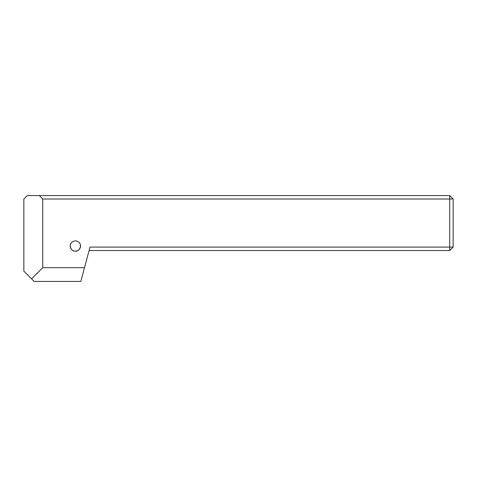 <?xml version="1.0" encoding="UTF-8"?>
<svg xmlns="http://www.w3.org/2000/svg" width="477" height="477" viewBox="0 0 477 477"><rect width="100%" height="100%" fill="white"/><g stroke="black" fill="none" stroke-linecap="round" stroke-linejoin="round"><path stroke-width="0.72" d="M79.921 243.652C80.053 243.234 81.925 248.177 77.936 250.52L75.366 251.206C69.225 251.218 70.018 242.918 70.811 243.652C70.024 242.918 69.213 251.206 75.366 251.206A5.152 5.152 0 0 0 80.518 246.054A5.152 5.152 0 0 0 75.366 240.903A5.152 5.152 0 0 0 70.214 246.054A5.152 5.152 0 0 0 75.366 251.206L77.936 250.52L79.176 249.525L80.446 246.925L80.261 244.457M42.739 267.692L42.739 199.004L449.716 199.004L449.716 247.086L90.022 247.086L80.822 281.43L34.153 281.43L31.577 278.854L42.739 267.692L84.501 267.692M42.739 199.004L39.305 195.57L27.284 195.57L23.85 199.004L23.85 271.127L31.577 278.854M39.305 195.57L449.716 195.57L449.716 199.004L453.15 199.004L453.15 247.086L449.716 247.086L449.716 250.52L89.104 250.52M449.716 250.52L453.15 247.086M453.15 199.004L449.716 195.57"/></g></svg>
